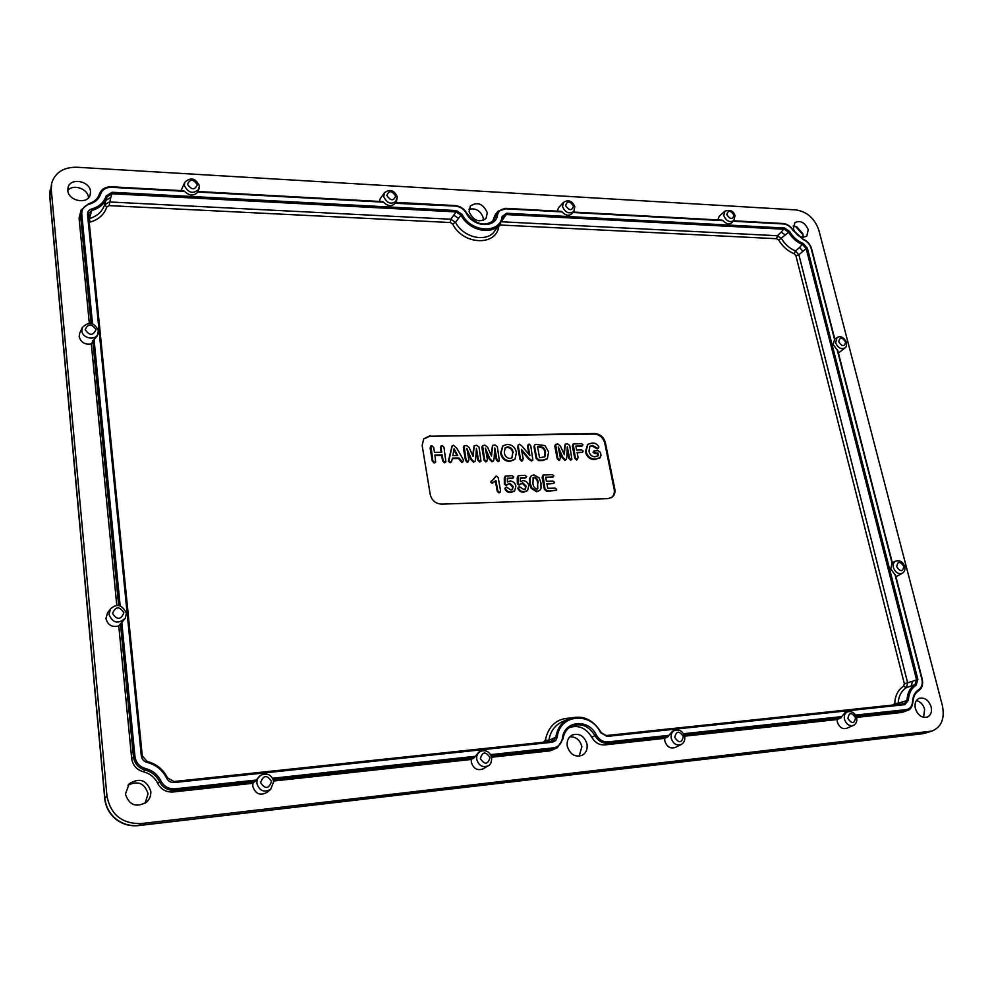 <?xml version="1.0" encoding="UTF-8"?>
<svg xmlns="http://www.w3.org/2000/svg" width="993" height="993" viewBox="0 0 993 993"><rect width="100%" height="100%" fill="white"/><g stroke="black" fill="none" stroke-linecap="round" stroke-linejoin="round"><path stroke-width="1.49" d="M569.821 736.781C575.977 736.657 579.999 739.934 581.873 746.599L579.204 756.182M567.288 746.227C569.932 754.32 574.823 757.386 581.972 755.4C586.031 753.091 587.707 749.33 587 744.092C584.281 735.912 579.329 732.908 572.129 735.056C568.219 737.365 566.606 741.088 567.288 746.227M469.031 209.238C475.908 207.872 480.637 210.752 483.256 217.877L483.33 220.483M469.118 211.72C473.326 220.707 478.974 222.966 486.061 218.472L487.29 212.688C483.032 203.664 477.372 201.455 470.297 206.047L469.118 211.72M67.797 190.433C68.219 200.934 87.409 204.856 90.14 195.075L90.524 191.637C90.065 181.111 70.739 177.226 68.132 187.205L67.797 190.433C73.184 183.606 88.079 188.794 88.476 197.57L88.489 197.806M127.973 785.165C138.089 780.436 144.779 783.328 148.044 793.829L145.115 803.225M125.428 794.077C129.152 805.236 136.202 807.905 146.567 802.108C149.695 799.154 151.097 795.554 150.787 791.322C146.827 779.952 139.628 777.432 129.189 783.787L125.428 794.077M916.427 700.537C920.449 701.654 923.192 704.558 924.644 709.275L923.54 717.331M915.372 708.53C917.842 715.258 921.789 718.125 927.201 717.12C930.851 715.357 932.154 711.931 931.136 706.817C928.641 700.065 924.669 697.223 919.233 698.302C915.67 700.065 914.392 703.478 915.372 708.53M793.184 225.982L796.82 226.863L802.791 233.616L803.225 237.327M793.407 228.924C796.734 236.197 801.19 238.581 806.788 236.098L808.265 229.706C804.913 222.432 800.445 220.061 794.859 222.606L793.407 228.924M98.357 330.954L98.046 333.673C95.961 341.046 82.158 338.539 81.823 330.694L82.369 327.442L79.725 333.139L79.167 336.515C80.793 342.424 84.852 344.881 91.319 343.901L94.062 339.569L120.178 605.916M199.357 186.25L199.022 188.993C193.3 194.405 188.385 193.201 184.276 185.406L184.785 182.29L181.074 190.606M397.175 197.346L396.555 200.958C391.329 204.893 387.034 203.441 383.683 196.589L384.502 192.716L380.294 198.55L379.363 201.442M471.327 762.276C473.475 768.768 477.434 770.953 483.206 768.818L488.196 765.789C482.635 767.85 478.825 765.74 476.752 759.471C476.33 755.673 477.633 752.93 480.662 751.254L478.663 752.197L474.282 757.721L471.315 759.446L471.327 762.276M252.781 786.307C255.35 793.953 260.116 795.976 267.055 792.364L270.679 789.361C263.989 792.836 259.396 790.875 256.914 783.502C256.628 779.939 257.919 777.171 260.787 775.21L252.93 783.278L252.781 786.307M126.372 613.413L125.354 618.13C118.266 624.386 112.805 623.157 108.957 614.456L110.546 608.908L107.592 612.755L105.928 618.515C107.691 625.069 111.973 627.539 118.775 625.9L121.804 622.474L134.936 756.455C135.892 762.698 139.43 766.72 145.549 768.545C152.574 770.394 157.713 774.54 160.953 780.995C163.982 786.568 168.661 789.174 174.979 788.827L255.971 780.064M110.546 608.908C116.901 603.223 122.189 604.675 126.409 613.264L125.354 618.13L121.804 622.474M895.301 575.133L890.746 568.89L892.124 562.795M841.716 716.611L844.944 712.713L847.6 711.782C844.857 713.036 843.814 715.543 844.472 719.28C846.309 724.331 849.276 726.367 853.397 725.386L846.619 728.365C842.337 729.383 839.246 727.273 837.347 722.023L837.111 719.528L840.972 717.865L841.716 716.611L683.532 733.74M668.91 735.329L672.41 731.27L674.781 730.327C671.851 731.767 670.66 734.398 671.218 738.221C673.13 743.782 676.456 745.88 681.186 744.502L675.178 747.506C670.25 748.933 666.8 746.761 664.826 741.001L664.689 738.345L668.165 736.645L668.91 735.329L608.014 741.92L607.741 743.211L604.65 744.899L664.689 738.345M573.817 211.397L574.835 206.718C572.204 200.834 568.43 199.37 563.515 202.336L562.497 206.631C565.365 212.701 569.138 214.289 573.817 211.397L572.055 213.594C568.989 216.201 565.662 215.63 562.038 211.894L561.045 211.484M733.827 220.62L735.031 215.63C733.479 210.839 730.091 209.362 724.865 211.199L723.773 215.667C726.317 221.129 729.669 222.78 733.827 220.62L731.804 222.693C729.073 224.666 726.156 223.996 723.053 220.669L722.023 220.272M837.546 350.541L833.177 344.497L834.629 339.271L837.037 337.595L835.597 342.759C837.869 347.898 840.984 349.635 844.944 347.96L838.402 353.098M724.865 211.199L719.168 216.325L717.877 219.937M563.515 202.336L558.488 207.798L557.296 211.161M562.038 211.894L505.722 208.828C501.266 208.815 498.548 210.801 497.58 214.798C495.979 228.539 473.251 227.484 466.251 213.16C463.719 208.927 460.119 206.581 455.439 206.085L395.127 203.292C391.739 206.78 387.866 206.407 383.534 202.162L197.955 191.661M198.004 191.525L197.768 192.046C193.908 196.242 189.502 196.006 184.524 191.326L111.576 186.945M82.369 327.442C88.96 321.161 94.298 322.266 98.394 330.731L97.264 335.919L94.062 339.569M904.189 703.913L906.994 700.214C907.391 692.977 910.085 687.764 915.062 684.574L916.539 679.696L806.179 248.598L802.89 251.316L799.514 247.493L795.542 250.956L798.881 254.767L907.689 683.035L906.274 687.715C901.309 690.929 898.603 696.143 898.168 703.342L903.034 701.666L902.203 704.111M916.129 685.207L915.062 684.574L911.152 685.964L912.579 681.26L917.88 679.386L916.129 685.207C911.338 688.286 908.769 693.288 908.384 700.239L904.846 704.67L606.946 736.421L600.591 732.623C590.55 711.261 559.407 714.19 557.284 737.178L555.67 740.629L552.406 742.23L174.309 782.534C170.883 782.707 168.338 781.292 166.687 778.264C162.567 770.059 156.025 764.771 147.076 762.401C143.749 761.408 141.825 759.211 141.304 755.822L87.533 214.438C87.434 211.72 88.774 209.92 91.555 209.014C99.101 206.817 103.98 202.435 106.201 195.857L112.172 192.27L456.246 210.566L462.142 214.414C471.104 232.759 500.149 234.025 502.148 216.499L506.579 213.247L784.544 228.03L789.646 231.493C793.01 237.141 797.528 241.138 803.2 243.484L807.383 248.225L917.88 679.386M795.443 226.33L803.163 235.056M51.686 183.221L51.264 189.539L106.959 796.076C110.645 814.732 122.04 823.905 141.167 823.594L932.017 731.059C941.476 727.037 944.926 718.547 942.382 705.613L818.865 230.264C814.769 218.497 807.11 211.708 795.902 209.908L76.858 167.246C63.515 167.134 55.124 172.459 51.686 183.221L49.811 195.72L104.861 798.149C105.767 806.601 109.491 813.54 115.995 818.977C122.71 824.165 130.319 826.325 138.834 825.468L925.253 733.119M929.411 731.605L922.013 733.79L138.536 825.593L141.167 823.594M106.959 796.076L104.724 798.496L49.749 196.614L50.097 190.073M901.967 712.453L907.9 710.268L901.967 712.453L856.537 717.405M684.549 736.173L837.111 719.528M569.225 727.621C578.41 724.629 585.932 727.832 591.791 737.228C594.919 742.603 599.213 745.16 604.65 744.899M550.234 750.832L557.309 747.803L550.234 750.832L491.609 757.225M273.671 781.007L471.315 759.446M118.775 625.9L131.684 758.478C132.739 765.342 136.624 769.774 143.352 771.76C149.906 773.485 154.697 777.358 157.726 783.378C161.052 789.497 166.179 792.364 173.13 791.98L252.93 783.278M91.319 343.901L116.802 605.556M91.095 323.358L80.458 214.637L81.103 209.995L79.068 218.125L89.308 323.221M466.685 213.383L466.747 213.16C475.684 224.666 484.708 227.062 493.806 220.347L498.064 211.199L495.495 214.19L492.391 221.7M611.303 497.692C613.823 495.743 614.791 492.962 614.183 489.363L604.762 443.052C603.123 437.541 599.635 434.549 594.298 434.065L429.746 436.25L423.477 439.117M539.671 490.418L536.654 491.783L531.143 488.295L529.728 483.939L529.418 478.7L531.193 475.895M529.058 454.533L527.531 446.353L528.177 444.541M532.583 460.342L531.404 460.975L528.648 459.126L521.71 450.834M522.666 460.578L521.673 461.186L519.935 459.349L517.651 446.999L518.371 444.777M514.784 459.411L509.819 461.435C504.779 461.162 501.713 458.418 500.609 453.218L502.694 446.006M441.153 452.249L440.42 447.93L441.066 445.994M445.646 462.105L444.492 462.812L442.593 460.851L441.686 455.427L435.033 455.551M435.368 462.316L434.189 463.036L432.278 461.025L430.13 448.091L430.751 446.167M553.349 476.913L545.753 477.683M553.97 483.38L546.982 484.125M556.167 490.418L546.597 491.274L544.387 489.326L542.116 477.273L542.786 475.362M462.986 461.733L461.807 462.453L458.493 458.493L452.349 458.617M451.207 462.068L450.139 462.701L448.339 461.224L452.051 445.944M474.853 461.472L473.512 462.204L470.868 459.523L467.38 451.331M468.373 461.683L467.306 462.328L465.543 460.516L463.334 447.744L463.917 446.13M472.656 455.514L474.108 445.907M480.736 461.435L479.669 462.068L477.918 460.243L476.243 450.735M493.285 461.112L491.969 461.807L489.326 459.151L485.875 451.07M486.88 461.311L485.825 461.944L484.075 460.131L481.828 447.433L482.424 445.82M491.101 455.129L492.491 445.596M499.107 461.05L498.052 461.683L496.314 459.871L494.626 450.474M547.081 458.94L542.588 460.541L538.554 460.615L536.17 458.394L533.973 446.776L534.619 444.914M565.998 459.635L564.781 460.28L562.212 457.674L558.86 450.04M559.878 459.821L558.91 460.404L557.197 458.629L554.802 446.217L555.422 444.603M563.825 453.602L565.054 444.392M571.583 459.573L570.603 460.156L568.915 458.381L567.177 449.469M582.457 445.882L575.94 446.565M582.668 452.187L577.181 452.858M577.541 459.436L576.548 460.032L574.711 458.121L572.353 446.118L572.998 444.268M600.331 457.512L594.683 459.647C589.805 459.449 586.726 456.792 585.46 451.678L587.608 444.529M598.27 448.327L597.277 448.91L591.902 445.882L589.681 446.565M597.86 455.961L597.352 453.491L595.018 453.54L593.069 452.374L593.74 451.17M499.938 492.342L498.958 492.925L497.22 491.175L495.42 481.121L492.106 483.33L490.728 482.126L491.386 480.922M493.459 479.545L495.941 476.255M513.244 477.931L507.373 478.688M514.461 491.014L510.861 492.565C508.006 492.714 505.996 491.398 504.816 488.655L505.511 487.451M512.053 489.81L512.636 486.942L509.347 483.703L505.946 485.44L504.37 484.174L504.283 478.005L505.065 476.33M526.141 477.596L520.32 478.353M527.357 490.654L523.82 492.168C520.99 492.317 518.991 491.014 517.8 488.271L518.52 487.079M524.987 489.437L525.57 486.57L522.281 483.343L518.929 485.08L517.353 483.814L517.241 477.67L518.023 475.995M51.264 189.539L49.749 196.614M807.383 248.225L806.179 248.598L802.679 244.626C796.758 242.18 792.054 238.01 788.554 232.139L784.271 229.234L506.368 214.562L503.935 217.79L502.57 217.951M458.518 218.299L453.751 215.196L456.06 211.906L112.072 193.747L110.794 197.433L105.966 200.338L104.588 204.843L109.379 201.964L450.785 219.217L455.514 222.295C463.297 237.836 486.868 242.962 494.675 231.059L499.851 223.996C492.118 235.813 468.671 230.599 461 215.133L455.514 222.295L452.684 224.07L450.313 222.531L109.143 205.625L106.76 207.065C104.191 214.55 98.63 219.577 90.078 222.159L89.37 218.572C97.177 216.238 102.242 211.658 104.588 204.843L106.76 207.065M88.514 215.357L90.673 214.128L89.37 218.572M551.425 741.399L552.716 738.631L548.881 740.331C550.321 731.667 554.603 725.56 561.728 722.035L568.579 718.87C581.724 714.401 592.511 718.92 600.951 732.4L606.946 736.421M789.646 231.493L785.326 234.944L781.206 232.151L784.544 228.03M430.192 435.704L423.676 438.856L422.162 445.509L430.23 494.526C431.818 500.522 435.604 503.712 441.612 504.121L607.939 498.598L611.601 497.505C614.357 495.581 615.424 492.727 614.791 488.928L605.37 442.593C603.719 437.044 600.206 434.028 594.819 433.544L429.746 436.25M911.152 685.964L906.274 687.715L903.655 686.138L904.362 683.792L795.902 255.685L794.226 253.786C787.747 251.092 782.571 246.525 778.723 240.095L776.675 238.717L500.571 225.026L498.784 226.33C496.388 246.438 463.048 245.122 452.684 224.07M501.217 221.762L777.333 235.726L781.429 238.494C784.929 244.34 789.634 248.498 795.542 250.956L794.226 253.786M785.326 234.944L778.723 240.095M440.929 447.458L442.108 445.447L443.983 447.384L445.907 461.894L444.951 462.304L443.101 460.38L442.183 454.906L434.946 455.042L435.617 462.093L434.636 462.515L432.787 460.553L430.962 445.907L431.818 445.609L433.705 447.57L434.5 452.361L441.736 452.237L440.929 447.458L440.42 447.93M462.279 461.944L458.989 457.984L452.46 458.108L451.455 461.882L450.599 462.179L448.848 460.752L452.274 445.696L453.528 445.261L456.805 448.265L462.775 458.704L463.557 460.429L461.807 462.453M452.858 455.638L457.736 455.551L454.086 448.675L452.858 455.638M456.979 455.564L453.9 449.755M473.984 461.695L471.377 459.051L466.871 448.451L468.882 459.97L467.777 461.819L466.065 460.044L464.103 445.894L466.487 445.472L469.143 447.545L473.065 456.432L474.306 445.634L476.752 445.311L478.998 447.024L480.997 461.224L480.153 461.571L478.452 459.784L476.429 448.29L475.647 458.965L475.088 461.286L473.512 462.204M492.454 461.311L489.859 458.679L485.354 448.141L487.389 459.598L486.309 461.435L484.609 459.66L482.61 445.584L484.956 445.174L487.588 447.235L491.51 456.072L492.689 445.336L495.097 445.013L497.332 446.713L499.38 460.851L498.548 461.174L496.848 459.399L494.799 447.98L494.08 458.592L493.521 460.913L491.969 461.807M501.155 452.746L502.942 445.783L507.237 444.405C512.239 444.641 515.293 447.346 516.397 452.485L515.019 459.176L510.315 460.938C505.3 460.665 502.247 457.934 501.155 452.746L500.609 453.218M513.257 452.523C512.723 449.146 510.861 447.247 507.671 446.813L505.164 447.831L504.307 452.696C504.829 456.085 506.678 458.021 509.856 458.518L512.09 457.748L512.711 452.994C512.189 449.63 510.34 447.744 507.187 447.322L504.94 448.104M511.817 457.947L512.711 452.994M528.077 445.882L529.07 444.057L530.783 445.832L532.869 460.144L531.913 460.479L529.182 458.642L521.449 449.382L523.199 458.84L522.181 460.69L520.481 458.89L518.123 445.323L519.5 444.206L521.958 446.093L529.877 455.514L528.077 445.882L527.531 446.353M534.532 446.304L534.842 444.665L535.947 444.355L544.996 445.596L548.608 451.989L547.379 458.654L543.097 460.044L539.062 460.119L536.716 457.934L534.532 446.304L533.973 446.776M537.511 446.726L539.584 457.711L544.859 456.83L545.529 452.014C544.971 448.426 542.997 446.651 539.621 446.689L537.511 446.726M539.621 446.689L537.598 447.21M544.859 456.83L544.971 452.473C544.412 448.91 542.463 447.148 539.112 447.185M565.302 459.784L562.77 457.202L558.252 446.9L560.424 458.108L559.431 459.908L557.756 458.17L555.633 444.368L557.818 444.008L560.387 446.018L564.309 454.657L565.278 444.132L567.537 443.846L569.709 445.509L571.881 459.387L571.136 459.66L569.486 457.922L567.301 446.751L566.817 457.128L566.258 459.449L564.781 460.28M581.836 445.969L575.841 446.08L576.61 450.015L581.637 449.928L583.201 451.083L582.097 452.274L577.082 452.374L578.112 457.599L577.082 459.536L575.282 457.674L573.234 444.02L581.364 443.623L582.978 444.765L581.302 446.478M600.231 457.587L595.229 459.151C590.363 458.965 587.297 456.321 586.031 451.232L587.881 444.305L592.151 443.052C595.142 442.89 597.389 444.219 598.891 446.999L597.823 448.414L592.436 445.385L589.916 446.304L589.01 451.095C589.643 454.571 591.567 456.47 594.807 456.805L598.456 455.601L597.935 452.994L595.552 453.044L593.64 451.914L593.975 450.909L598.084 450.636L600.43 452.448L601.038 455.439L599.71 458.071M499.454 492.441L497.754 490.728L495.941 480.587L492.59 482.846L491.262 481.679L496.14 475.957L498.176 477.459L500.46 490.194L500.211 492.156L498.958 492.925M512.475 478.08L507.361 478.204L507.411 481.977L510.104 480.972C513.17 481.22 515.094 482.933 515.888 486.086L514.709 490.778L511.358 492.081C508.528 492.218 506.529 490.927 505.363 488.208L506.331 487.004L511.035 490.058L512.326 489.636L513.182 486.496L509.843 483.219L506.442 484.956L504.916 483.728L505.276 476.081L511.978 475.647L513.766 476.839L511.978 478.564M525.396 477.745L520.32 477.869L520.382 481.63L523.038 480.624C526.091 480.873 528.003 482.573 528.797 485.726L527.606 490.43L524.329 491.684C521.511 491.82 519.525 490.542 518.358 487.824L519.314 486.632L523.994 489.673L525.272 489.264L526.116 486.123L522.79 482.859L519.426 484.584L517.899 483.368L518.247 475.746L524.875 475.312L526.662 476.503L524.887 478.229M539.199 477.931L540.962 483.008L541.024 488.419L539.919 490.194L537.163 491.299L531.702 487.848L530.274 483.492L529.977 478.266L531.454 475.684L533.986 474.877L539.199 477.931M538.206 482.871C538.119 479.942 536.865 478.018 534.445 477.087L533.191 477.559L532.943 483.107C533.018 486.061 534.284 488.059 536.716 489.077L537.796 488.755L537.647 483.318C537.561 480.401 536.319 478.477 533.936 477.571L532.98 477.819M537.498 488.916L537.647 483.318M552.691 477.025L545.666 477.211L546.435 481.245L552.902 481.071L554.504 482.226L553.362 483.479L546.882 483.665L547.776 488.333L555.05 488.122L556.713 489.288L556.465 490.232L547.118 490.79L544.958 488.879L543.01 475.113L552.232 474.617L553.883 475.784L552.17 477.509M273.658 781.677L270.679 789.361L273.745 781.541C271.648 774.714 267.328 772.604 260.787 775.21M895.661 561.119C899.894 559.99 902.91 561.79 904.735 566.494C905.38 569.523 904.573 571.769 902.289 573.246C898.342 574.438 895.388 572.539 893.402 567.562C892.769 564.483 893.514 562.336 895.661 561.119L892.31 562.696L837.67 350.219M112.532 613.451C117.013 620.191 120.811 619.967 123.914 612.768C119.445 606.04 115.66 606.264 112.532 613.451M260.613 782.621C265.156 789.435 268.793 789.038 271.536 781.429C267.018 774.627 263.368 775.024 260.613 782.621M674.744 737.414C678.914 743.422 681.769 743.112 683.308 736.471C679.162 730.463 676.307 730.786 674.744 737.414M847.923 718.498C851.907 724.182 854.464 723.909 855.569 717.666C851.584 711.993 849.04 712.279 847.923 718.498M896.691 566.742C900.465 572.055 902.836 571.918 903.791 566.32C900.018 561.02 897.647 561.157 896.691 566.742M838.7 341.853C842.287 346.855 844.596 346.892 845.602 341.964C842.027 336.975 839.718 336.937 838.7 341.853M726.802 214.699C730.364 219.664 732.747 219.801 733.964 215.109C730.426 210.156 728.03 210.019 726.802 214.699M565.6 205.601C569.287 210.814 571.931 210.963 573.52 206.047C569.845 200.834 567.202 200.685 565.6 205.601M386.836 195.497C390.671 200.996 393.613 201.169 395.648 196.006C391.825 190.507 388.896 190.346 386.836 195.497M187.491 184.251C191.475 190.048 194.752 190.234 197.334 184.797C193.374 179.001 190.085 178.814 187.491 184.251M85.175 329.552C89.395 335.808 92.994 335.87 95.986 329.738C91.79 323.495 88.191 323.433 85.175 329.552M480.364 758.627C484.708 765.02 487.923 764.672 489.996 757.585C485.676 751.205 482.461 751.552 480.364 758.627M834.53 339.345L811.144 248.399C809.903 244.34 807.346 241.436 803.474 239.71L803.064 239.387M855.519 715.109L906.1 709.635C910.06 708.928 912.219 706.209 912.592 701.48C912.877 696.043 914.888 692.121 918.637 689.701C921.827 687.454 922.894 683.879 921.852 678.989L922.038 679.15M918.637 689.701L918.55 690.805C915.099 693.015 913.2 696.614 912.84 701.592M799.514 247.493L803.2 243.484M104.724 798.496C105.63 806.899 109.304 813.776 115.759 819.126L115.995 818.977M892.037 563.019L837.198 349.747M803.474 239.71L792.873 230.326C790.478 226.503 787.35 224.381 783.514 223.959L733.231 221.228M723.053 220.669L572.936 212.49M383.534 202.162L197.768 192.046M184.524 191.326L111.65 187.354C106.04 187.305 102.378 189.489 100.665 193.933C98.915 199.084 95.08 202.51 89.171 204.223C84.057 205.861 81.587 209.175 81.761 214.165L92.51 323.73M272.653 778.251L475.026 756.331M490.592 754.643L553.424 747.841C558.414 746.984 561.393 743.881 562.373 738.531C563.987 720.533 588.427 718.162 596.309 734.944C599.164 739.835 603.061 742.156 608.014 741.92M921.852 678.989L894.966 574.438M783.514 223.959L782.856 223.599M505.722 208.828L498.064 211.199L505.4 208.319L561.318 211.385M668.165 736.645L607.741 743.211C602.366 743.472 598.121 740.939 595.006 735.627L591.791 737.228M840.972 717.865L684.127 734.919M906.1 709.635L905.765 710.814L856.103 716.214M118.688 605.593L92.771 340.549M255.213 781.541L174.842 790.279C167.966 790.651 162.877 787.809 159.588 781.752C156.522 775.657 151.668 771.722 145.015 769.972C138.362 767.999 134.514 763.617 133.472 756.815L131.684 758.478M134.936 756.455L133.472 756.815L120.426 623.467M174.979 788.827L173.13 791.98M474.282 757.721L273.274 779.579M553.424 747.841L553.175 749.144L491.2 755.884M395.636 202.46L455.439 206.085M88.811 203.751C93.764 202.262 97.153 199.419 98.99 195.236L99.697 193.287C101.795 188.955 105.68 186.845 111.365 186.932L111.65 187.354M81.761 214.165L80.458 214.637L79.068 218.125M100.665 193.933L99.412 194.094L98.481 196.329M98.99 195.236C97.177 199.419 93.727 202.237 88.65 203.702L81.103 209.995L88.65 203.702L89.171 204.223M145.549 768.545L143.352 771.76M160.953 780.995L157.726 783.378M596.309 734.944L595.006 735.627C588.452 725.411 580.322 722.432 570.64 726.677C566.395 729.296 563.85 733.38 562.994 738.916L557.309 747.803L562.994 738.916L562.373 738.531M570.64 726.677C566.395 729.309 563.825 733.355 562.944 738.792M912.828 701.952C912.592 706.023 910.953 708.791 907.9 710.268C910.283 709.883 911.984 707.066 913.001 701.778L912.828 701.952M497.58 214.798L496.326 214.935L493.732 217.976M506.579 213.247L506.368 214.562L503.24 215.915L502.719 217.02M462.142 214.414L461 215.133L456.06 211.906L456.246 210.566M112.172 192.27L112.072 193.747L107.07 196.763L105.966 200.338M106.201 195.857L107.07 196.763C104.761 203.602 99.685 208.17 91.828 210.479L90.673 214.128M91.555 209.014L91.828 210.479L88.613 213.421L88.451 214.823M141.304 755.822L142.309 755.909L147.125 761.445L142.297 755.946L88.476 214.91L142.284 755.859M166.687 778.264L167.569 777.929L173.961 781.528L167.544 777.966C163.274 769.401 156.472 763.902 147.175 761.432L147.076 762.401M551.897 741.361L553.101 741.014L555.857 737.141L552.716 738.631M908.384 700.239L903.034 701.666M173.638 781.553L543.382 742.243L545.343 740.232C548.434 725.722 556.837 718.336 570.578 718.063M606.102 735.577L893.303 705.055L894.73 703.28C895.227 695.373 898.193 689.663 903.655 686.138M802.89 251.316L798.881 254.767L795.902 255.685M904.362 683.792L912.579 681.26M110.794 197.433L109.143 205.625M776.675 238.717L777.333 235.726L781.206 232.151M503.935 217.79L501.502 221.166M450.313 222.531L450.785 219.217L453.751 215.196M503.24 215.915L499.851 223.996L502.719 217.144L502.148 216.499M147.2 761.47C156.46 763.94 163.237 769.426 167.532 777.929M174.011 781.528L551.835 741.361L173.961 781.528L174.309 782.534M557.284 737.178L555.857 737.141C557.247 728.477 561.479 722.395 568.579 718.87C581.799 714.377 592.622 718.87 601.063 732.35L600.951 732.4M606.425 735.565L904.114 703.913L904.846 704.67M545.343 740.232L548.881 740.331M894.73 703.28L898.168 703.342M500.571 225.026L500.621 222.842M600.591 732.623L606.351 735.565L904.71 703.776M552.406 742.23L551.835 741.361L553.101 741.014M87.533 214.438L88.476 214.91L88.613 213.421M912.592 701.48L913.001 701.778C913.312 696.59 915.174 692.928 918.587 690.78C922.137 688.298 923.353 684.388 922.224 679.026L895.438 574.873M395.711 202.336L455.129 205.576C460.169 206.097 464.041 208.629 466.747 213.16L466.251 213.16M674.781 730.327C679.609 729.234 682.899 731.307 684.636 736.545C685.195 740.157 684.053 742.814 681.186 744.502M847.6 711.782C851.932 710.963 854.936 712.937 856.624 717.716C857.294 721.303 856.214 723.86 853.397 725.386M844.944 347.96C846.086 347.749 846.632 345.874 846.557 342.337C843.64 337.111 840.463 335.535 837.037 337.595M384.502 192.716C389.951 188.769 394.209 190.159 397.287 196.862L395.127 203.292M184.785 182.29C190.768 176.94 195.633 178.144 199.407 185.902L197.979 191.599M488.196 765.789C490.468 764.92 491.634 762.202 491.696 757.659C489.859 751.813 486.185 749.665 480.662 751.254M902.289 573.246L895.934 576.772M733.653 220.794L783.105 223.499C787.25 223.934 790.602 226.205 793.171 230.289L803.337 239.301C807.483 241.138 810.201 244.228 811.529 248.585L834.815 339.147M924.942 733.206L922.013 733.79M722.321 220.173L573.309 212.03M382.839 201.629L198.017 191.525M183.842 190.755L111.464 186.796C105.742 186.721 101.807 188.881 99.697 193.287L98.307 196.651M925.29 733.107L932.017 731.059M115.759 819.126C122.412 824.289 129.996 826.449 138.536 825.593"/></g></svg>
